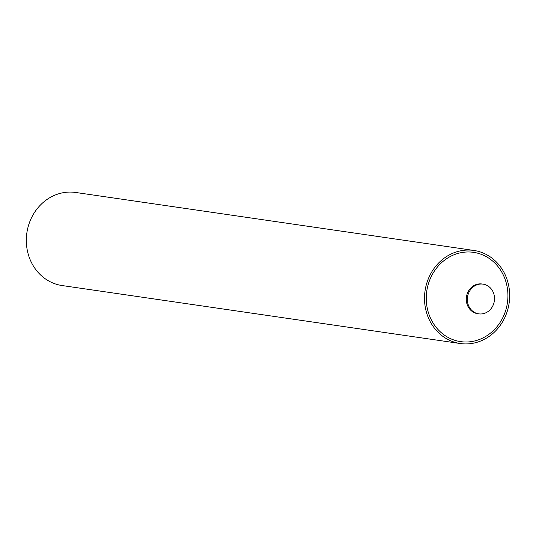 <?xml version="1.0" encoding="UTF-8"?>
<svg xmlns="http://www.w3.org/2000/svg" width="536" height="536" viewBox="0 0 536 536"><rect width="100%" height="100%" fill="white"/><g stroke="black" fill="none" stroke-linecap="round" stroke-linejoin="round"><path stroke-width="0.8" d="M479.05 313.888A15.008 13.554 -81.7 0 1 478.769 313.855A15.008 13.554 -81.7 0 1 467.493 297.205A15.008 13.554 -81.7 0 1 482.809 284.114A15.008 13.554 -81.7 0 1 483.09 284.154A15.008 13.554 -81.7 0 1 494.366 300.803A15.008 13.554 -81.7 0 1 479.05 313.888M460.317 343.529L62.136 285.554A47.027 42.485 -81.7 0 1 26.8 233.381A47.027 42.485 -81.7 0 1 74.806 192.357A47.027 42.485 -81.7 0 1 75.683 192.471L473.864 250.446A47.027 42.485 98.3 0 0 472.987 250.332A47.027 42.485 98.3 0 0 424.981 291.356A47.027 42.485 98.3 0 0 460.317 343.529A47.027 42.485 98.3 0 0 461.195 343.643A47.027 42.485 98.3 0 0 509.2 302.619A47.027 42.485 98.3 0 0 473.864 250.446M461.436 341.734A45.104 40.743 98.3 0 0 507.538 301.922A45.104 40.743 98.3 0 0 472.745 252.242A45.104 40.743 98.3 0 0 426.643 292.053A45.104 40.743 98.3 0 0 461.436 341.734M482.306 284.04A15.008 13.554 98.3 0 0 482.032 284A15.008 13.554 98.3 0 0 481.75 283.959A15.008 13.554 98.3 0 0 466.434 297.051A15.008 13.554 98.3 0 0 477.703 313.694A15.008 13.554 98.3 0 0 477.985 313.734M477.703 313.694L478.769 313.855M482.032 284L483.09 284.154"/></g></svg>
